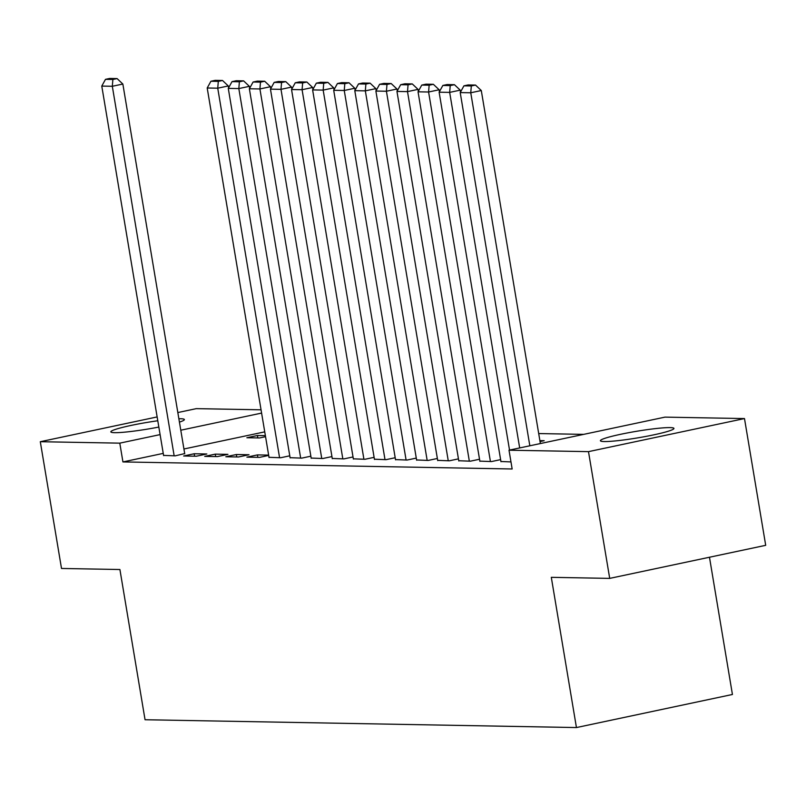 <?xml version="1.0" encoding="UTF-8"?>
<svg xmlns="http://www.w3.org/2000/svg" width="806" height="806" viewBox="0 0 806 806"><rect width="100%" height="100%" fill="white"/><g stroke="black" fill="none" stroke-linecap="round" stroke-linejoin="round"><path stroke-width="1.21" d="M604.298 441.547A37.278 3.335 170.5 0 1 600.42 440.731A37.278 3.335 170.5 0 1 628.468 432.731A37.278 3.335 170.5 0 1 670.068 427.603A37.278 3.335 170.5 0 1 673.947 428.419A37.278 3.335 170.5 0 1 645.898 436.419A37.278 3.335 170.5 0 1 604.298 441.547M158.832 427.059A37.278 3.335 170.5 0 1 114.724 432.681A37.278 3.335 170.5 0 1 110.845 431.855A37.278 3.335 170.5 0 1 157.785 420.762M178.872 418.737A37.278 3.335 170.5 0 1 180.494 418.737A37.278 3.335 170.5 0 1 184.373 419.553A37.278 3.335 170.5 0 1 179.436 422.112M583.645 434.374L538.7 433.557M665 417.125L744.492 418.566L588.491 451.642L509.009 450.201L665 417.125M588.491 451.642L609.709 578.386L765.7 545.319L744.492 418.566M709.471 557.238L732.432 694.48L576.441 727.556L145.05 719.738L119.913 569.52L61.508 568.462L40.3 441.708L157.14 416.934M177.834 412.551L196.291 408.642L261.053 409.811M500.929 461.506L510.964 461.919M552.624 440.953L542.539 443.088M458.765 460.74L470.392 461.183L479.53 459.249M416.591 459.974L428.228 460.428L437.366 458.483M374.427 459.219L386.054 459.662L395.192 457.727M332.253 458.453L343.89 458.896L353.028 456.962M290.089 457.687L301.716 458.13L310.854 456.196M257.849 457.334L257.436 454.906L246.898 457.143L259.552 457.365L268.69 455.43M257.436 454.906L268.63 455.108M204.734 456.377L217.378 456.599L227.927 454.372L215.273 454.141L204.734 456.377M257.829 437.93L257.426 435.502L246.888 437.739L259.532 437.96L265.547 436.691M257.426 435.502L265.375 435.643M163.578 455.4L175.214 455.843L184.695 453.587M264.741 431.865L183.929 448.992M163.245 453.385L122.935 461.929L512.153 468.981L509.009 450.201M183.647 455.995L196.301 456.226L206.84 453.99L194.186 453.758L183.647 455.995M225.821 456.76L238.465 456.982L249.004 454.755L236.359 454.524L225.821 456.76M269.002 457.304L280.639 457.748L289.767 455.813M311.166 458.07L322.803 458.513L331.941 456.579M353.34 458.836L364.977 459.279L374.105 457.345M395.504 459.601L407.141 460.045L416.279 458.1M437.678 460.357L449.315 460.81L458.443 458.866M539.879 440.62L544.171 440.691L540.04 441.567M479.842 461.123L491.479 461.566L500.617 459.632M122.935 461.929L119.792 443.149L40.3 441.708M609.709 578.386L551.304 577.328L576.441 727.556M261.597 413.085L180.786 430.213M160.102 434.605L119.792 443.149M194.599 456.196L194.186 453.758M215.676 456.569L215.273 454.141M236.763 456.952L236.359 454.524M163.618 455.632L101.778 86.091L112.316 86.282L122.855 84.046L117.092 78.585L109.717 78.444L105.495 79.341L112.88 79.472L117.092 78.585M184.735 453.818L122.855 84.046M174.156 455.823L112.316 86.282L112.88 79.472M105.495 79.341L101.778 86.091M269.043 457.536L207.202 87.995L217.741 88.186L228.279 85.95L222.516 80.489L215.142 80.358L210.92 81.255L218.305 81.386L222.516 80.489M228.592 87.814L228.279 85.95M279.581 457.727L217.741 88.186L218.305 81.386M210.92 81.255L207.202 87.995M290.12 457.919L228.279 88.378L238.828 88.569L249.366 86.333L243.603 80.872L236.218 80.741L232.007 81.638L239.382 81.769L243.603 80.872M249.679 88.197L249.366 86.333M300.668 458.11L238.828 88.569L239.382 81.769M232.007 81.638L228.279 88.378M311.207 458.302L249.366 88.761L259.915 88.952L270.453 86.716L264.69 81.255L257.305 81.124L253.094 82.021L260.469 82.152L264.69 81.255M270.766 88.579L270.453 86.716M321.755 458.493L259.915 88.952L260.469 82.152M253.094 82.021L249.366 88.761M332.294 458.685L270.453 89.144L280.992 89.335L291.53 87.098L285.767 81.638L278.392 81.507L274.171 82.393L281.556 82.534L285.767 81.638M291.843 88.962L291.53 87.098M342.832 458.876L280.992 89.335L281.556 82.534M274.171 82.393L270.453 89.144M353.381 459.067L291.54 89.526L302.079 89.718L312.617 87.481L306.854 82.021L299.479 81.89L295.258 82.776L302.643 82.917L306.854 82.021M312.93 89.345L312.617 87.481M363.919 459.259L302.079 89.718L302.643 82.917M295.258 82.776L291.54 89.526M374.458 459.45L312.617 89.909L323.166 90.101L333.704 87.864L327.941 82.403L320.556 82.272L316.345 83.159L323.72 83.3L327.941 82.403M334.016 89.728L333.704 87.864M385.006 459.642L323.166 90.101L323.72 83.3M316.345 83.159L312.617 89.909M395.545 459.833L333.704 90.292L344.253 90.484L354.791 88.247L349.028 82.786L341.643 82.645L337.432 83.542L344.807 83.673L349.028 82.786M355.103 90.111L354.791 88.247M406.093 460.025L344.253 90.484L344.807 83.673M337.432 83.542L333.704 90.292M416.631 460.216L354.791 90.665L365.33 90.856L375.868 88.63L370.105 83.169L362.73 83.028L358.509 83.925L365.894 84.056L370.105 83.169M376.18 90.494L375.868 88.63M427.17 460.407L365.33 90.856L365.894 84.056M358.509 83.925L354.791 90.665M437.718 460.599L375.878 91.048L386.417 91.239L396.955 89.013L391.192 83.552L383.817 83.411L379.596 84.308L386.981 84.439L391.192 83.552M397.267 90.877L396.955 89.013M448.257 460.79L386.417 91.239L386.981 84.439M379.596 84.308L375.878 91.048M458.795 460.982L396.955 91.431L407.504 91.622L418.042 89.385L412.279 83.925L404.894 83.794L400.683 84.69L408.058 84.821L412.279 83.925M418.354 91.249L418.042 89.385M469.344 461.173L407.504 91.622L408.058 84.821M400.683 84.69L396.955 91.431M479.882 461.354L418.042 91.813L428.591 92.005L439.129 89.768L433.366 84.308L425.981 84.177L421.77 85.073L429.145 85.204L433.366 84.308M439.441 91.632L439.129 89.768M490.431 461.546L428.591 92.005L429.145 85.204M421.77 85.073L418.042 91.813M500.969 461.737L439.129 92.196L449.667 92.388L460.206 90.151L454.443 84.69L447.068 84.559L442.847 85.456L450.232 85.587L454.443 84.69M460.518 92.015L460.206 90.151M509.533 450.091L449.667 92.388L450.232 85.587M442.847 85.456L439.129 92.196M519.679 447.935L460.216 92.579L470.754 92.771L481.293 90.534L475.53 85.073L468.155 84.942L463.934 85.839L471.319 85.97L475.53 85.073M540.373 443.552L481.293 90.534M529.834 445.789L470.754 92.771L471.319 85.97M463.934 85.839L460.216 92.579"/></g></svg>
